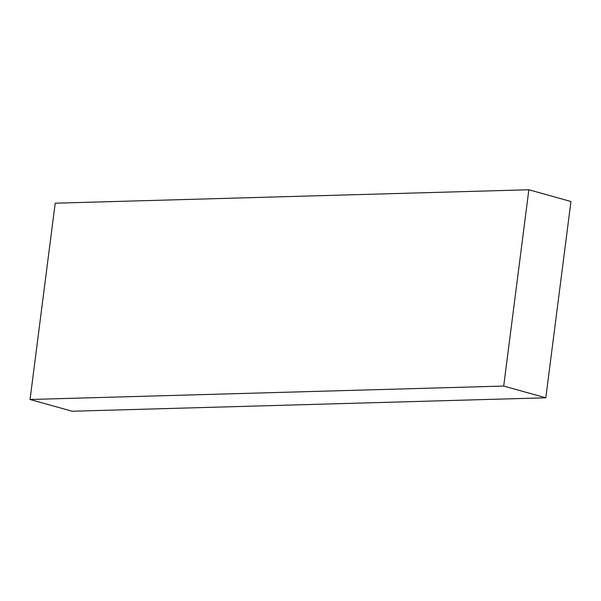 <?xml version="1.0" encoding="UTF-8"?>
<svg xmlns="http://www.w3.org/2000/svg" width="601" height="601" viewBox="0 0 601 601"><rect width="100%" height="100%" fill="white"/><g stroke="black" fill="none" stroke-linecap="round" stroke-linejoin="round"><path stroke-width="0.9" d="M30.05 399.492L55.194 203.198L528.85 189.758L503.706 386.052L30.05 399.492L72.15 411.242L545.806 397.802L503.706 386.052M528.85 189.758L570.95 201.508L545.806 397.802"/></g></svg>

